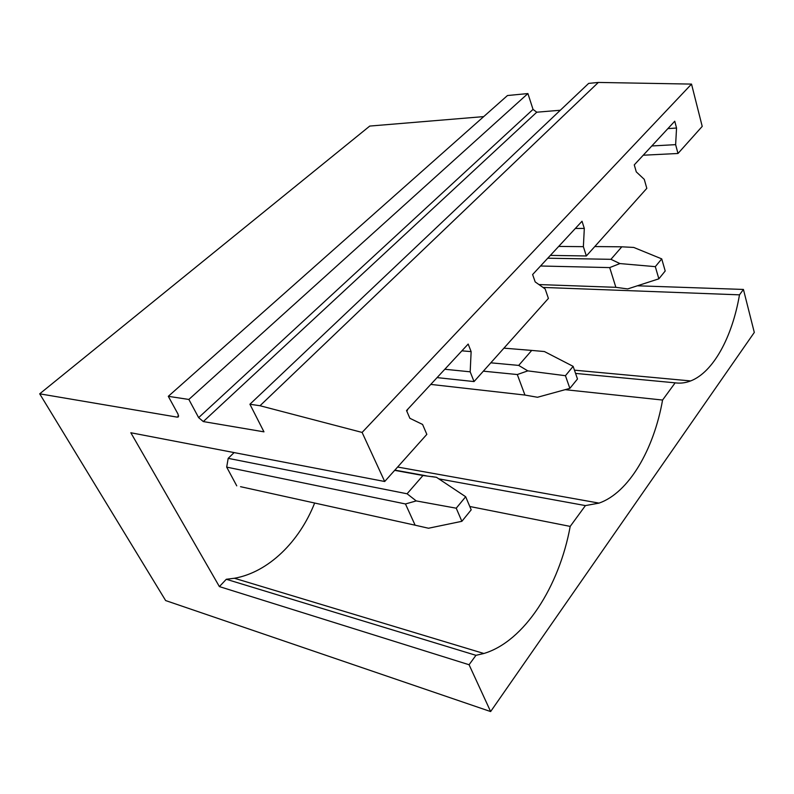 <?xml version="1.0" encoding="UTF-8"?>
<svg xmlns="http://www.w3.org/2000/svg" width="794" height="794" viewBox="0 0 794 794"><rect width="100%" height="100%" fill="white"/><g stroke="black" fill="none" stroke-linecap="round" stroke-linejoin="round"><path stroke-width="1.19" d="M178.65 415.877L177.251 417.148L39.7 393.824L165.638 600.562L490.632 711.563L754.3 332.438L743.432 289.443L637.374 285.79M177.251 417.148L178.342 416.919L178.074 414.2L168.298 396.325L188.853 399.451L198.639 417.624L203.294 421.564L263.965 431.847L249.912 404.245L260.005 405.734L362.104 432.432L691.524 84.095L702.214 126.395L677.987 153.49L643.229 155.217M362.104 432.432L384.693 481.501L426.835 434.368L422.587 424.453L409.883 418.299L406.528 410.567L468.172 344.06L471.13 351.623L470.187 371.82L474.038 381.577L548.406 298.405L545.141 288.937L535.186 281.91L532.615 274.545L582.022 221.238L584.315 228.434L583.372 246.666L586.359 255.966L646.812 188.347L644.262 179.345L636.272 171.871L634.267 164.884L674.751 121.214L676.548 128.032L675.634 144.647L677.987 153.49M469.075 664.737L219.392 586.597L226.3 579.273L234.429 578.26L483.864 653.492L475.953 655.328L469.075 664.737L490.632 711.563M483.864 653.492C524.407 641.453 559.294 586.3 570.201 526.402L585.416 505.589L599.033 503.118C628.719 492.816 653.829 449.662 662.573 400.047L675.148 382.837C680.359 383.562 685.53 382.926 690.651 380.931C713.27 372.237 732.266 337.073 739.482 294.842L743.432 289.443M249.912 404.245L588.652 83.4L598.348 82.437L691.524 84.095M260.005 405.734L598.348 82.437M188.853 399.451L527.911 93.563L533.032 109.403L536.774 112.202L560.316 110.247M168.298 396.325L507.475 95.528L527.911 93.563M483.715 116.609L369.756 126.067L39.7 393.824M384.693 481.501L130.831 432.75L219.392 586.597M456.232 508.2L461.87 521.311L471.199 509.827L465.671 496.736L456.232 508.2L416.225 500.915L405.466 503.962L415.123 525.191L240.532 486.682M465.671 496.736L436.482 477.303L422.964 475.507L407.084 493.779L228.186 458.346L234.121 452.58M228.186 458.346L226.687 467.12L236.751 485.849M234.429 578.26C268.521 572.226 299.457 541.637 314.652 503.029M406.816 411.242L407.918 409.069M475.953 655.328L226.3 579.273M469.79 506.493L570.201 526.402M586.359 255.966L550.361 255.4M474.038 381.577L437.077 377.607M585.416 505.589L438.804 478.851M470.187 371.82L444.819 369.26M471.13 351.623L461.9 350.829M565.12 389.675L662.573 400.047M675.148 382.837L575.571 373.408M583.372 246.666L558.678 246.428M584.315 228.434L575.332 228.464M542.987 287.418L739.482 294.842M675.634 144.647L651.805 145.967M676.548 128.032L667.893 128.608M415.123 525.191L428.492 528.238L461.87 521.311M407.084 493.779L416.225 500.915M436.482 477.303L431.986 476.589M422.964 475.507L394.658 470.356M405.466 503.962L226.687 467.12M426.398 475.854L394.876 470.117M569.864 388.375L577.486 378.986L573.139 366.352L565.437 375.701L569.864 388.375L537.498 397.268L524.943 395.055L430.775 384.405M565.437 375.701L527.812 370.877L517.301 374.54L524.943 395.055M527.812 370.877L518.69 365.409L531.722 350.422L544.406 351.543L573.139 366.352M518.69 365.409L490.821 362.818M531.722 350.422L503.932 348.159M517.301 374.54L483.348 371.165M658.861 278.823L665.203 271.002L661.73 258.884L655.318 266.655L658.861 278.823L627.677 288.937L615.856 287.319L538.937 284.56M655.318 266.655L619.906 263.568L609.713 267.598L615.856 287.319M619.906 263.568L610.933 259.32L621.811 246.815L633.741 247.44L661.73 258.884M610.933 259.32L547.761 258.209M621.811 246.815L594.775 246.557M609.713 267.598L540.535 266M203.294 421.564L536.774 112.202M533.032 109.403L198.639 417.624M397.625 467.041L599.033 503.118M574.449 370.163L690.651 380.931"/></g></svg>
